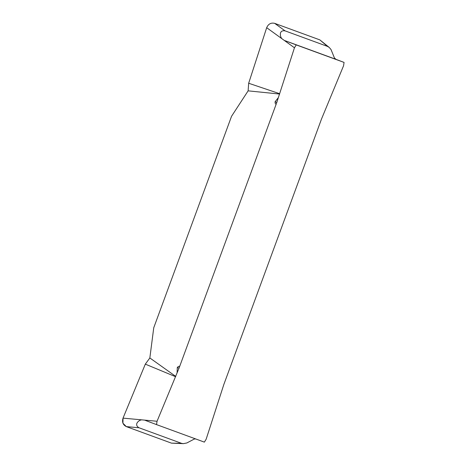 <?xml version="1.0" encoding="UTF-8"?>
<svg xmlns="http://www.w3.org/2000/svg" width="467" height="467" viewBox="0 0 467 467"><rect width="100%" height="100%" fill="white"/><g stroke="black" fill="none" stroke-linecap="round" stroke-linejoin="round"><path stroke-width="0.7" d="M195.591 438.916L194.272 439.044L186.853 442.967L183.373 443.65L181.634 443.376L139.032 427.778C133.323 424.433 139.306 419.681 141.904 419.868L157.046 421.263L179.048 368.124L276.779 102.501L294.455 47.78L282.091 38.837C280.002 37.261 278.56 29.719 285.068 30.863L327.484 46.396L329.27 47.465L331.021 49.543L334.46 58.019L336.053 59.373L344.068 62.415L296.241 44.902L294.455 47.78M157.046 421.263L156.533 424.608L204.365 442.126L206.145 439.243L223.827 384.522L321.553 118.898L343.56 65.765L344.068 62.415M296.241 44.902L284.251 40.401M144.595 420.125L156.533 424.608M275.95 104.17C275.285 103.773 275.005 102.956 275.104 101.724L278.35 97.638M279.669 94.048L248.123 90.849L231.556 116.277L153.748 327.758L149.843 357.961L175.773 376.437M177.092 372.847L177.279 367.611C178.003 366.601 178.744 366.169 179.497 366.315M175.51 376.671L145.319 364.137L149.843 357.961M248.123 90.849L248.666 83.249L279.622 93.698M183.373 443.65L171.471 443.142L126.312 426.604C122.955 424.882 121.864 422.057 123.031 418.128L145.319 364.137L123.031 418.128L122.932 423.219L126.312 426.604L171.471 443.142L175.16 443.206M248.666 83.249L266.68 27.693C268.338 23.945 271.006 22.498 274.678 23.35L319.842 39.888L329.27 47.465M123.031 418.128L141.904 419.868M139.032 427.778L126.312 426.604M171.471 443.142L181.447 443.311M179.048 368.124L177.279 367.611M327.484 46.396L319.842 39.888M274.678 23.35L285.068 30.863M282.091 38.837L266.68 27.693M275.104 101.724L276.779 102.501M284.298 40.419L336.088 59.385"/></g></svg>
